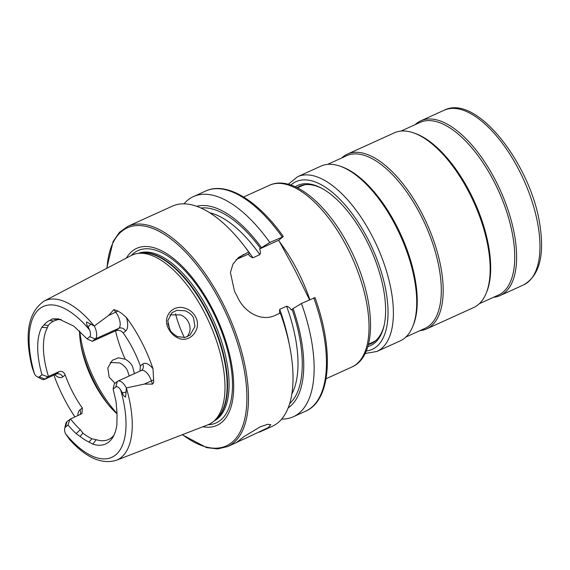 <?xml version="1.0" encoding="UTF-8"?>
<svg xmlns="http://www.w3.org/2000/svg" width="570" height="570" viewBox="0 0 570 570"><rect width="100%" height="100%" fill="white"/><g stroke="black" fill="none" stroke-linecap="round" stroke-linejoin="round"><path stroke-width="0.85" d="M297.105 187.637A86.448 39.344 65.6 0 1 299.663 186.212A86.448 39.344 65.6 0 1 322.264 188.585M295.274 186.768A87.98 40.043 65.6 0 1 321.53 188.186A87.98 40.043 65.6 0 1 384.508 295.232A87.98 40.043 65.6 0 1 384.016 325.905A87.98 40.043 65.6 0 1 367.785 346.596M415.516 285.926A95.945 43.669 65.6 0 1 400.218 340.874L376.884 351.462A95.945 43.669 65.6 0 0 392.181 296.514A95.945 43.669 65.6 0 0 353.265 206.532A95.945 43.669 65.6 0 0 297.604 176.721L320.939 166.126A95.945 43.669 65.6 0 1 376.606 195.945A95.945 43.669 65.6 0 1 415.516 285.926M341.729 157.961A95.945 43.669 65.6 0 1 347.394 154.128A95.945 43.669 65.6 0 1 403.054 183.939A95.945 43.669 65.6 0 1 441.971 273.921A95.945 43.669 65.6 0 1 426.674 328.869A95.945 43.669 65.6 0 1 420.054 330.607M347.394 154.128L394.383 132.81A95.945 43.669 65.6 0 1 450.043 162.621A95.945 43.669 65.6 0 1 488.96 252.603A95.945 43.669 65.6 0 1 473.663 307.551L426.674 328.869M415.167 124.645A95.945 43.669 65.6 0 1 420.831 120.812A95.945 43.669 65.6 0 1 476.499 150.623A95.945 43.669 65.6 0 1 515.408 240.604A95.945 43.669 65.6 0 1 500.111 295.552A95.945 43.669 65.6 0 1 493.492 297.291M384.194 325.085A86.448 39.344 65.6 0 1 371.091 343.66A86.448 39.344 65.6 0 1 368.341 344.643M186.055 308.541C190.223 310.101 193.387 312.844 195.531 316.785C202.471 329.075 189.568 344.109 177.726 337.839C173.864 336.015 170.872 333.115 168.749 329.139C161.538 316.991 172.902 303.311 186.055 308.541M193.508 317.939C192.168 314.968 189.375 312.581 185.129 310.793L177.013 310.301L171.998 312.673L167.794 320.732L169.582 328.997C170.473 331.533 173.109 334.056 177.47 336.578L184.865 337.483L190.081 335.06L194.933 326.489L193.508 317.939M110.202 362.477L119.764 362.919C123.555 365.078 126.127 367.643 127.466 370.628L129.226 375.972M246.254 437.981L236.771 442.306L244.138 436.499L260.248 426.823L267.53 424.329L270.843 424.643L268.142 427.671L246.254 437.981M126.433 317.504A16.423 7.474 -114.4 0 1 125.6 331.056A5.372 4.752 51.4 0 0 118.788 328.291L95.29 338.951A11.051 5.03 -114.4 0 0 94.292 326.033L108.72 315.367L113.85 309.631L117.819 310.971L121.631 313.329L126.433 317.504A89.141 40.577 -114.4 0 1 141.488 341.715A89.141 40.577 -114.4 0 1 153.002 368.754L153.608 380.012A5.372 1.112 -18.2 0 0 151.392 380.874L152.454 384.102C153.544 383.097 153.928 381.736 153.608 380.012M126.369 388.035A87.424 39.793 -114.4 0 1 116.287 460.303C101.66 464.614 86.177 457.781 69.832 439.812L65.529 433.827A82.821 37.698 -114.4 0 0 115.475 455.052A82.821 37.698 -114.4 0 0 120.626 389.866L122.436 392.944C122.942 394.989 123.996 396.371 125.592 397.105L126.376 387.935L144.331 384.073L152.454 384.102M117.819 310.971A5.372 2.138 -37.2 0 1 115.781 312.168A11.051 5.03 -114.4 0 1 117.755 315.31A11.051 5.03 -114.4 0 1 118.788 328.291L115.724 330.735L92.297 341.337L95.29 338.951L89.689 336.671A6.641 3.021 -114.4 0 0 89.59 329.987L88.129 326.76C86.818 325.292 86.326 323.696 86.647 321.972L94.207 325.99A87.424 39.793 -114.4 0 0 44.068 301.131C28.101 312.218 24.132 334.348 32.176 367.515L34.492 373.949A6.641 3.021 65.6 0 0 37.264 376.806L41.475 379.064A11.051 5.03 65.6 0 0 44.46 379.413L55.981 374.112M37.264 376.806A6.641 3.021 65.6 0 0 39.351 376.834L44.952 379.114A11.051 5.03 65.6 0 1 44.46 379.413M187.437 336.678L189.618 332.168C190.48 328.719 190.066 325.342 188.385 322.022C186.654 318.744 184.089 316.371 180.676 314.918L169.924 314.847M115.026 383.289L109.169 377.197L107.801 367.928L112.333 360.276L118.475 357.832L125.165 359.207C128.35 360.817 130.829 363.261 132.596 366.539L134.385 373.635M79.536 330.942A65.244 29.697 -114.4 0 0 81.239 346.93A65.244 29.697 -114.4 0 0 93.929 382.662A65.244 29.697 -114.4 0 0 106.298 402.171A65.244 29.697 -114.4 0 0 116.992 413.791M116.287 460.303L208.007 424.757A92.953 42.308 -114.4 0 0 213.921 421.145A92.953 42.308 -114.4 0 0 204.488 312.652A92.953 42.308 -114.4 0 0 137.84 253.451A92.953 42.308 -114.4 0 0 131.221 255.524L44.068 301.131M202.877 426.745A97.185 44.232 -114.4 0 0 212.254 308.598A97.185 44.232 -114.4 0 0 126.348 258.075M309.56 299.791L295.139 270.479L278.702 240.255L283.126 236.728L269.817 242.464L259.607 248.919C260.554 250.985 260.64 252.888 259.856 254.626L252.952 257.761C251.021 257.269 249.482 256.03 248.32 254.042L249.553 252.952L248.705 252.04L238.531 257.433L232.966 264.102L230.415 272.503L234.519 291.348A120.89 55.019 65.6 0 1 236.301 294.719A120.89 55.019 65.6 0 1 238.039 298.124C245.178 312.909 261.837 321.808 275.175 315.395L280.333 313.051L281.181 313.963A111.036 50.538 -114.4 0 1 288.969 342.67L289.866 347.294A120.89 55.019 -114.4 0 0 280.333 313.051M248.705 252.04A120.89 55.019 -114.4 0 0 243.433 244.943A120.89 55.019 -114.4 0 0 172.34 206.155L127.815 226.354L119.501 232.275L113.117 241.473L106.747 268.335M115.724 330.735C118.653 329.781 121.153 330.522 123.22 332.958A65.244 29.697 65.6 0 1 132.774 348.669A65.244 29.697 65.6 0 1 140.334 365.969L139.964 371.099M80.078 414.618A5.372 4.752 51.4 0 0 79.928 409.88L82.308 407.985L81.966 413.628L70.509 418.964A65.244 29.697 -114.4 0 0 80.285 429.63L82.956 433.136A65.244 29.697 -114.4 0 0 91.87 438.757L96.216 439.677A65.244 29.697 -114.4 0 0 108.557 439.484A65.244 29.697 -114.4 0 0 113.993 435.152M82.308 407.985A65.244 29.697 65.6 0 1 72.753 392.274A65.244 29.697 65.6 0 1 65.194 374.967C63.897 371.925 61.852 370.821 59.059 371.654L48.479 376.457A65.244 29.697 -114.4 0 1 47.374 327.786L48.229 325.484L44.075 324.95L41.817 327.308A68.122 31.008 -114.4 0 0 41.959 374.754L47.88 376.77L48.479 376.457M53.922 375.117A88.379 40.228 -114.4 0 0 64.325 399A88.379 40.228 -114.4 0 0 74.948 416.948M82.956 433.136L80.064 436.449A67.46 30.702 -114.4 0 0 89.013 442.092L91.87 438.757M65.529 433.827A6.641 3.021 -114.4 0 1 64.702 428.441A6.641 3.021 -114.4 0 1 65.422 427.137L68.037 425.056A68.122 31.008 -114.4 0 0 76.181 433.656L80.064 436.449M115.767 386.973L113.145 389.068L114.378 383.802L117.32 381.451L115.767 386.973A6.641 3.021 65.6 0 1 120.626 389.866M89.013 442.092L92.817 444.144A68.122 31.008 -114.4 0 0 112.782 437.397A68.122 31.008 -114.4 0 0 116.871 424.949L116.943 419.805A67.46 30.702 -114.4 0 0 116.515 407.365L116.081 401.822L113.145 389.068M89.689 336.671L87.003 338.815L73.787 326.126L58.646 318.872L52.347 318.908L49.675 320.483A67.46 30.702 -114.4 0 0 44.075 324.95M39.351 376.834L41.959 374.754M61.09 319.435L57.456 319.734L53.801 321.045L49.675 320.483M53.801 321.045A65.244 29.697 -114.4 0 0 53.715 321.081A65.244 29.697 -114.4 0 0 48.229 325.484M283.126 236.728L283.311 236.493C257.875 200.519 226.639 181.203 205.763 190.993L193.451 196.579A120.89 55.019 -114.4 0 0 184.017 203.839M269.817 242.464A120.89 55.019 -114.4 0 0 193.451 196.579M261.445 247.558A111.036 50.538 -114.4 0 0 196.7 206.304M249.553 252.952A111.036 50.538 -114.4 0 0 246.318 248.655L243.433 244.943M281.666 419.071A120.89 55.019 -114.4 0 0 293.343 416.755A120.89 55.019 -114.4 0 0 301.445 303.475L314.747 297.74M288.163 407.906A111.036 50.538 -114.4 0 0 293.065 308.57L301.445 303.475M279.478 313.443L279.692 309.346L286.603 306.211C288.534 306.703 290.073 307.942 291.227 309.93L293.065 308.57M248.399 254.142L238.246 258.609A30.702 27.16 51.4 0 0 236.066 259.735M259.357 432.174L272.232 426.332A120.89 55.019 -114.4 0 0 289.866 347.294M167.829 323.368A65.244 29.697 -114.4 0 0 170.188 330.08M278.702 240.255L259.607 248.919M55.504 374.405A11.051 5.03 65.6 0 0 55.995 374.098L44.952 379.114L47.88 376.77M65.422 427.137L66.982 421.615L70.509 418.964M66.982 421.615A11.051 5.03 -114.4 0 0 65.778 423.788L64.702 428.441M68.037 425.056L69.91 419.278M92.297 341.337L87.003 338.815M117.32 381.451A11.051 5.03 65.6 0 1 117.819 381.152A11.051 5.03 65.6 0 1 126.376 387.935M290.914 185.051A92.105 41.924 65.6 0 1 345.691 205.606A92.105 41.924 65.6 0 1 386.873 296.628A92.105 41.924 65.6 0 1 366.211 351.006M340.661 166.383A94.791 43.142 65.6 0 1 416.064 284.986A94.791 43.142 65.6 0 1 413.015 325.869M327.558 164.388L346.66 155.724A94.791 43.142 65.6 0 1 401.658 185.179A94.791 43.142 65.6 0 1 440.104 274.084A94.791 43.142 65.6 0 1 424.992 328.37L405.89 337.034M414.098 133.066A94.791 43.142 65.6 0 1 489.502 251.669A94.791 43.142 65.6 0 1 486.452 292.545M401.002 131.072L420.104 122.408A94.791 43.142 65.6 0 1 475.102 151.862A94.791 43.142 65.6 0 1 513.542 240.761A94.791 43.142 65.6 0 1 498.429 295.053L479.327 303.717M538.75 230.016A95.945 43.669 65.6 0 1 523.452 284.964C538.678 276.322 544.314 257.391 540.353 228.185C532.978 167.003 477.047 93.138 444.173 110.224A95.945 43.669 65.6 0 1 499.833 140.035A95.945 43.669 65.6 0 1 538.75 230.016M351.861 367.023C379.057 355.452 375.217 296.165 349.018 246.489C326.995 203.554 292.481 174.534 269.411 185.293A99.778 45.415 65.6 0 1 347.016 247.138A99.778 45.415 65.6 0 1 351.861 367.023L326.047 378.736M297.497 187.829L302.079 185.749A85.871 39.081 65.6 0 1 305.007 184.716M79.786 331.177A76.758 34.934 -114.4 0 0 96.202 383.076A76.758 34.934 -114.4 0 0 116.978 413.4M80.819 344.601A75.603 34.414 -114.4 0 0 95.005 383.475A75.603 34.414 -114.4 0 0 107.773 404.023M213.921 421.145L216.18 419.164A92.069 41.909 -114.4 0 0 206.832 311.704A92.069 41.909 -114.4 0 0 140.811 253.059L137.84 253.451M215.218 420.012A91.991 41.874 -114.4 0 0 207.288 311.505A91.991 41.874 -114.4 0 0 139.55 253.222M214.206 420.895A91.991 41.874 -114.4 0 0 208.805 310.814A91.991 41.874 -114.4 0 0 138.218 253.401M208.143 424.707A94.613 43.063 -114.4 0 0 211.613 309.218A94.613 43.063 -114.4 0 0 131.357 255.453M237.754 441.971L227.708 446.531A120.89 55.019 -114.4 0 0 221.83 301.281A120.89 55.019 -114.4 0 0 127.815 226.354M182.514 434.639A119.736 54.499 -114.4 0 0 243.86 422.384A119.736 54.499 -114.4 0 0 220.476 302.043A119.736 54.499 -114.4 0 0 149.091 227.195A119.736 54.499 -114.4 0 0 107.003 268.199M309.823 299.67A99.778 45.415 -114.4 0 0 297.07 269.795A99.778 45.415 -114.4 0 0 279.4 241.609M89.59 329.987A82.821 37.698 -114.4 0 0 39.644 308.755A82.821 37.698 -114.4 0 0 34.492 373.949M282.136 236.878A120.89 55.019 -114.4 0 0 205.763 190.993M260.476 248.335A108.514 49.39 -114.4 0 0 200.961 208.029M314.946 297.512C334.113 349.973 331.127 400.332 305.655 411.17A120.89 55.019 -114.4 0 0 313.757 297.889M289.674 403.567A108.514 49.39 -114.4 0 0 292.096 309.346M291.847 393.977A105.443 47.994 -114.4 0 0 286.603 306.211M259.856 254.626A105.443 47.994 -114.4 0 0 209.603 212.71M252.952 257.761A105.443 47.994 -114.4 0 0 249.489 253.002M286.176 330.401A105.443 47.994 -114.4 0 0 279.692 309.346M115.518 330.821A76.758 34.934 -114.4 0 0 125.165 359.207M175.524 313.821A60.349 27.467 -114.4 0 0 184.374 337.561M243.547 254.384L238.246 258.609M59.059 371.654L55.995 374.098A5.372 4.752 -128.6 0 1 62.814 376.87A16.423 7.474 65.6 0 1 54.827 374.711M62.814 376.87L65.194 374.967M79.928 409.88A16.423 7.474 -114.4 0 0 77.841 415.637M108.72 315.367L115.781 312.168L113.85 309.631M91.036 324.009L88.129 326.76M140.334 365.969L142.714 364.073A16.423 7.474 65.6 0 1 153.002 368.754M125.6 331.056L123.22 332.958M142.714 364.073A5.372 4.752 -128.6 0 1 141.709 370.251L141.31 370.493A11.051 5.03 65.6 0 1 151.392 380.874L144.331 384.073M126.262 391.953L122.436 392.944M52.347 318.908L57.456 319.734M76.181 433.656L80.285 429.63M41.817 327.308L47.374 327.786M92.817 444.144L96.216 439.677M375.744 340.618A85.871 39.081 65.6 0 1 373.029 342.142L375.673 340.682M365.064 353.521L376.884 351.462M500.111 295.552L523.452 284.964M420.831 120.812L444.173 110.224M288.27 184.253L297.604 176.721M302.079 185.749L304.914 184.73M269.411 185.293L243.597 197.006M305.655 411.17L293.343 416.755M182.243 434.739L206.646 447.635L217.776 448.896L227.708 446.531M117.819 381.152L141.31 370.493M368.448 344.223L373.029 342.142"/></g></svg>
